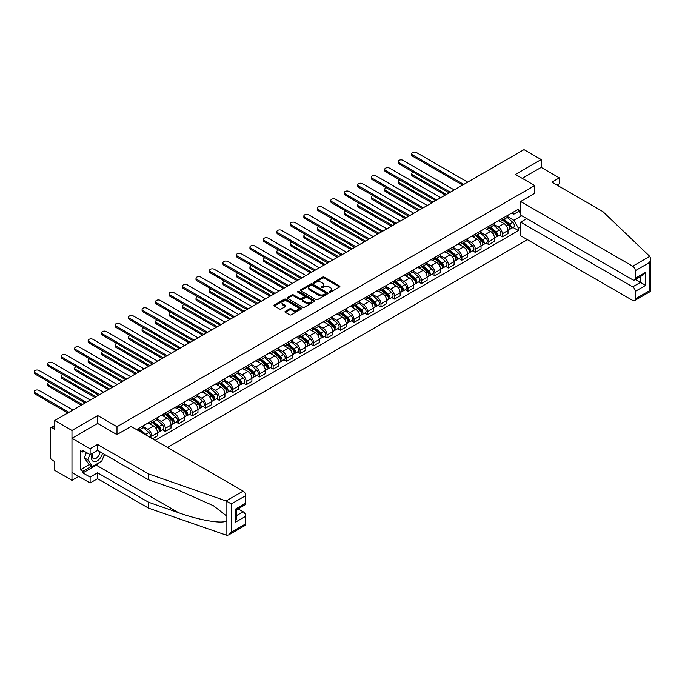 <?xml version="1.0" encoding="UTF-8"?>
<svg xmlns="http://www.w3.org/2000/svg" width="685" height="685" viewBox="0 0 685 685"><rect width="100%" height="100%" fill="white"/><g stroke="black" fill="none" stroke-linecap="round" stroke-linejoin="round"><path stroke-width="1.03" d="M329.331 292.178A0.839 0.488 0 0 0 330.512 292.178L339.529 286.972A1.199 0.694 0 0 0 339.88 286.484A1.199 0.694 0 0 0 339.529 285.996L324.262 277.177A1.199 0.694 0 0 0 322.567 277.177L313.55 282.383A0.839 0.488 0 0 0 314.74 283.068L315.905 282.391A3.836 2.218 0 0 1 321.333 282.391L322.609 283.128A3.836 2.218 0 0 1 323.731 284.695A3.836 2.218 0 0 1 322.609 286.261L321.445 286.938A0.839 0.488 0 0 0 322.626 287.623L323.791 286.947A3.836 2.218 0 0 1 329.22 286.947L330.495 287.683A3.836 2.218 0 0 1 331.617 289.25A3.836 2.218 0 0 1 330.495 290.817L329.331 291.485A0.839 0.488 0 0 0 329.331 292.178L329.331 291.485M285.328 311.358A1.199 0.694 0 0 0 284.977 311.846A1.199 0.694 0 0 0 285.328 312.334L289.609 314.809A1.199 0.694 0 0 0 291.313 314.809L301.314 309.029A1.199 0.694 0 0 0 301.665 308.541A1.199 0.694 0 0 0 301.314 308.053L286.047 299.242A1.199 0.694 0 0 0 284.352 299.242L274.342 305.013A1.199 0.694 0 0 0 273.991 305.51A1.199 0.694 0 0 0 274.342 305.998L279.523 308.986A1.199 0.694 0 0 0 281.218 308.986L285.499 306.512A1.199 0.694 0 0 0 285.85 306.024A1.199 0.694 0 0 0 285.499 305.527L282.931 304.046A3.211 1.849 0 0 1 281.997 302.736A3.211 1.849 0 0 1 283.975 301.032A3.211 1.849 0 0 1 287.469 301.426L297.521 307.231A3.211 1.849 0 0 1 298.463 308.541A3.211 1.849 0 0 1 296.485 310.254A3.211 1.849 0 0 1 292.983 309.851L291.313 308.884A1.199 0.694 0 0 0 289.609 308.884L285.328 311.358L285.328 312.334M116.989 426.712L97.724 415.589L71.968 430.454L54.774 420.522L523.991 149.63L541.184 159.554L515.437 174.418L534.702 185.549L116.989 426.712L116.989 434.547M315.99 299.585A1.199 0.694 0 0 0 317.686 299.585L327.695 293.805A1.199 0.694 0 0 0 328.046 293.317A1.199 0.694 0 0 0 327.695 292.82L312.428 284.01A1.199 0.694 0 0 0 310.733 284.01L300.724 289.789A1.199 0.694 0 0 0 300.373 290.277A1.199 0.694 0 0 0 300.724 290.765L315.99 299.585M298.129 292.358A0.839 0.488 0 0 1 298.985 292.478L298.985 291.476L314.509 300.441A1.199 0.694 0 0 1 314.86 300.929A1.199 0.694 0 0 1 314.509 301.417L304.5 307.197A1.199 0.694 0 0 1 302.804 307.197L287.537 298.377L287.537 297.401A1.199 0.694 0 0 0 287.186 297.889A1.199 0.694 0 0 0 287.537 298.377M287.537 297.401L291.819 294.927A1.199 0.694 0 0 1 293.514 294.927L299.705 298.506A1.199 0.694 0 0 0 301.4 298.506L304.243 296.862A1.199 0.694 0 0 0 304.594 296.374A1.199 0.694 0 0 0 304.243 295.886L297.795 292.161A0.839 0.488 0 0 1 298.985 291.476M71.968 430.454L71.968 480.339L54.774 470.415L54.774 461.587L52.094 460.037A2.44 1.413 -120 0 1 50.365 457.041L50.365 428.81A2.44 1.413 -120 0 1 50.878 427.688L54.774 425.436M167.5 447.442L527.407 239.656M71.968 480.339L78.758 476.426M54.774 420.522L54.774 429.358L52.094 427.808A2.44 1.413 -120 0 0 50.878 427.688M556.999 185.096L559.337 183.751L559.337 177.86L541.184 167.388L541.184 159.554M502.302 218.472A5.626 3.245 60 0 1 501.137 220.998L506.84 217.702A5.626 3.245 -120 0 0 508.005 215.184M494.21 224.526L498.329 226.906A5.626 3.245 60 0 1 502.302 233.791L508.005 230.494A5.626 3.245 -120 0 0 504.032 223.61L499.947 221.255M508.005 230.494L508.005 233.542L502.302 236.83L499.571 235.255M501.137 220.998A5.626 3.245 60 0 1 498.372 220.741M502.302 233.791L502.302 236.83M488.825 226.255A5.626 3.245 60 0 1 487.66 228.781L493.363 225.485A5.626 3.245 -120 0 0 494.527 222.967M486.085 243.038L488.825 244.613L494.527 241.325L494.527 238.277A5.626 3.245 -120 0 0 490.546 231.393L486.47 229.038M487.66 228.781A5.626 3.245 60 0 1 484.886 228.525M480.724 232.309L484.843 234.69A5.626 3.245 60 0 1 488.825 241.574L488.825 244.613M475.339 234.039A5.626 3.245 60 0 1 474.174 236.565L479.877 233.268A5.626 3.245 -120 0 0 481.041 230.742M472.607 250.821L475.339 252.397L481.041 249.109L481.041 246.061A5.626 3.245 -120 0 0 477.068 239.176L472.984 236.822M474.174 236.565A5.626 3.245 60 0 1 471.408 236.308M467.247 240.092L471.366 242.473A5.626 3.245 60 0 1 475.339 249.357L475.339 252.397M461.861 241.822A5.626 3.245 60 0 1 460.697 244.348L466.399 241.051A5.626 3.245 -120 0 0 467.564 238.526M459.13 258.605L461.861 260.18L467.564 256.892L467.564 253.844A5.626 3.245 -120 0 0 463.591 246.96L459.507 244.605M460.697 244.348A5.626 3.245 60 0 1 457.931 244.091M453.77 247.876L457.888 250.256A5.626 3.245 60 0 1 461.861 257.14L461.861 260.18M448.384 249.605A5.626 3.245 60 0 1 447.219 252.131L452.922 248.835A5.626 3.245 -120 0 0 454.087 246.309M445.644 266.388L448.384 267.963L454.087 264.675L454.087 261.627A5.626 3.245 -120 0 0 450.105 254.743L446.029 252.388M447.219 252.131A5.626 3.245 60 0 1 444.445 251.875M440.284 255.659L444.402 258.039A5.626 3.245 60 0 1 448.384 264.924L448.384 267.963M434.898 257.389A5.626 3.245 60 0 1 433.733 259.915L439.436 256.618A5.626 3.245 -120 0 0 440.601 254.092M432.166 274.171L434.898 275.747L440.601 272.45L440.601 269.41A5.626 3.245 -120 0 0 436.628 262.526L432.543 260.172M433.733 259.915A5.626 3.245 60 0 1 430.968 259.658M426.806 263.442L430.925 265.823A5.626 3.245 60 0 1 434.898 272.707L434.898 275.747M421.421 265.172A5.626 3.245 60 0 1 420.256 267.689L425.959 264.401A5.626 3.245 -120 0 0 427.123 261.875M418.689 281.955L421.421 283.53L427.123 280.233L427.123 277.194A5.626 3.245 -120 0 0 423.15 270.31L419.066 267.955M420.256 267.689A5.626 3.245 60 0 1 417.49 267.441M413.329 271.226L417.448 273.598A5.626 3.245 60 0 1 421.421 280.49L421.421 283.53M407.943 272.955A5.626 3.245 60 0 1 406.779 275.473L412.481 272.185A5.626 3.245 -120 0 0 413.646 269.659M405.203 289.729L407.943 291.313L413.646 288.017L413.646 284.977A5.626 3.245 -120 0 0 409.664 278.093L405.589 275.738M406.779 275.473A5.626 3.245 60 0 1 404.004 275.224M399.843 279.009L403.962 281.381A5.626 3.245 60 0 1 407.943 288.265L407.943 291.313M394.457 280.739A5.626 3.245 60 0 1 393.293 283.256L398.995 279.968A5.626 3.245 -120 0 0 400.16 277.442M391.726 297.513L394.457 299.097L400.16 295.8L400.16 292.76A5.626 3.245 -120 0 0 396.187 285.876L392.103 283.522M393.293 283.256A5.626 3.245 60 0 1 390.527 283.008M386.366 286.792L390.484 289.164A5.626 3.245 60 0 1 394.457 296.048L394.457 299.097M380.98 288.522A5.626 3.245 60 0 1 379.815 291.039L385.518 287.751A5.626 3.245 -120 0 0 386.683 285.225M378.248 305.296L380.98 306.88L386.683 303.583L386.683 300.544A5.626 3.245 -120 0 0 382.709 293.659L378.625 291.296M379.815 291.039A5.626 3.245 60 0 1 377.05 290.791M372.888 294.567L377.007 296.947A5.626 3.245 60 0 1 380.98 303.832L380.98 306.88M367.502 296.297A5.626 3.245 60 0 1 366.338 298.823L372.041 295.535A5.626 3.245 -120 0 0 373.205 293.009M364.762 313.079L367.502 314.663L373.205 311.367L373.205 308.327A5.626 3.245 -120 0 0 369.224 301.443L365.148 299.08M366.338 298.823A5.626 3.245 60 0 1 363.564 298.574M359.402 302.35L363.521 304.731A5.626 3.245 60 0 1 367.502 311.615L367.502 314.663M354.017 304.08A5.626 3.245 60 0 1 352.852 306.606L358.555 303.318A5.626 3.245 -120 0 0 359.719 300.792M351.285 320.863L354.017 322.447L359.719 319.15L359.719 316.11A5.626 3.245 -120 0 0 355.746 309.226L351.662 306.863M352.852 306.606A5.626 3.245 60 0 1 350.086 306.349M345.925 310.134L350.044 312.514A5.626 3.245 60 0 1 354.017 319.398L354.017 322.447M340.539 311.863A5.626 3.245 60 0 1 339.375 314.389L345.077 311.101A5.626 3.245 -120 0 0 346.242 308.575M337.808 328.646L340.539 330.23L346.242 326.933L346.242 323.894A5.626 3.245 -120 0 0 342.269 317.001L338.184 314.646M339.375 314.389A5.626 3.245 60 0 1 336.609 314.132M332.448 317.917L336.566 320.297A5.626 3.245 60 0 1 340.539 327.182L340.539 330.23M327.062 319.647A5.626 3.245 60 0 1 325.897 322.173L331.6 318.876A5.626 3.245 -120 0 0 332.764 316.359M324.322 336.429L327.062 338.005L332.764 334.717L332.764 331.668A5.626 3.245 -120 0 0 328.783 324.784L324.707 322.429M325.897 322.173A5.626 3.245 60 0 1 323.123 321.916M318.962 325.7L323.08 328.081A5.626 3.245 60 0 1 327.062 334.965L327.062 338.005M313.576 327.43A5.626 3.245 60 0 1 312.411 329.956L318.114 326.659A5.626 3.245 -120 0 0 319.278 324.142M310.844 344.212L313.576 345.788L319.278 342.5L319.278 339.452A5.626 3.245 -120 0 0 315.305 332.567L311.221 330.213M312.411 329.956A5.626 3.245 60 0 1 309.646 329.699M305.484 333.484L309.603 335.864A5.626 3.245 60 0 1 313.576 342.748L313.576 345.788M300.099 335.213A5.626 3.245 60 0 1 298.934 337.739L304.637 334.443A5.626 3.245 -120 0 0 305.801 331.925M297.367 351.996L300.099 353.571L305.801 350.283L305.801 347.235A5.626 3.245 -120 0 0 301.828 340.351L297.744 337.996M298.934 337.739A5.626 3.245 60 0 1 296.168 337.482M292.007 341.267L296.125 343.647A5.626 3.245 60 0 1 300.099 350.532L300.099 353.571M286.621 342.997A5.626 3.245 60 0 1 285.457 345.523L291.159 342.226A5.626 3.245 -120 0 0 292.324 339.709M283.881 359.779L286.621 361.355L292.324 358.067L292.324 355.018A5.626 3.245 -120 0 0 288.342 348.134L284.266 345.779M285.457 345.523A5.626 3.245 60 0 1 282.682 345.266M278.521 349.05L282.64 351.431A5.626 3.245 60 0 1 286.621 358.315L286.621 361.355M273.135 350.78A5.626 3.245 60 0 1 271.971 353.306L277.673 350.009A5.626 3.245 -120 0 0 278.838 347.483M270.404 367.562L273.135 369.138L278.838 365.85L278.838 362.802A5.626 3.245 -120 0 0 274.865 355.917L270.781 353.563M271.971 353.306A5.626 3.245 60 0 1 269.205 353.049M265.044 356.834L269.162 359.214A5.626 3.245 60 0 1 273.135 366.098L273.135 369.138M259.658 358.563A5.626 3.245 60 0 1 258.493 361.089L264.196 357.793A5.626 3.245 -120 0 0 265.36 355.267M256.926 375.346L259.658 376.921L265.36 373.633L265.36 370.585A5.626 3.245 -120 0 0 261.387 363.701L257.303 361.346M258.493 361.089A5.626 3.245 60 0 1 255.728 360.832M251.566 364.617L255.685 366.997A5.626 3.245 60 0 1 259.658 373.882L259.658 376.921M246.18 366.347A5.626 3.245 60 0 1 245.016 368.873L250.719 365.576A5.626 3.245 -120 0 0 251.883 363.05M243.44 383.129L246.18 384.705L251.883 381.408L251.883 378.368A5.626 3.245 -120 0 0 247.901 371.484L243.826 369.129M245.016 368.873A5.626 3.245 60 0 1 242.242 368.616M238.08 372.4L242.199 374.781A5.626 3.245 60 0 1 246.18 381.665L246.18 384.705M232.694 374.13A5.626 3.245 60 0 1 231.53 376.656L237.233 373.359A5.626 3.245 -120 0 0 238.397 370.833M229.963 390.912L232.694 392.488L238.397 389.191L238.397 386.152A5.626 3.245 -120 0 0 234.424 379.267L230.34 376.913M231.53 376.656A5.626 3.245 60 0 1 228.764 376.399M224.603 380.184L228.721 382.555A5.626 3.245 60 0 1 232.694 389.448L232.694 392.488M219.217 381.913A5.626 3.245 60 0 1 218.053 384.431L223.755 381.143A5.626 3.245 -120 0 0 224.92 378.617M216.486 398.696L219.217 400.271L224.92 396.975L224.92 393.935A5.626 3.245 -120 0 0 220.947 387.051L216.862 384.696M218.053 384.431A5.626 3.245 60 0 1 215.287 384.182M211.126 387.967L215.244 390.339A5.626 3.245 60 0 1 219.217 397.223L219.217 400.271M205.74 389.696A5.626 3.245 60 0 1 204.575 392.214L210.278 388.926A5.626 3.245 -120 0 0 211.442 386.4M203 406.47L205.74 408.054L211.442 404.758L211.442 401.718A5.626 3.245 -120 0 0 207.461 394.834L203.385 392.479M204.575 392.214A5.626 3.245 60 0 1 201.801 391.966M197.64 395.75L201.758 398.122A5.626 3.245 60 0 1 205.74 405.006L205.74 408.054M192.254 397.48A5.626 3.245 60 0 1 191.089 399.997L196.792 396.709A5.626 3.245 -120 0 0 197.956 394.183M189.522 414.254L192.254 415.838L197.956 412.541L197.956 409.502A5.626 3.245 -120 0 0 193.983 402.617L189.899 400.254M191.089 399.997A5.626 3.245 60 0 1 188.324 399.749M184.162 403.533L188.281 405.905A5.626 3.245 60 0 1 192.254 412.79L192.254 415.838M178.776 405.263A5.626 3.245 60 0 1 177.612 407.78L183.315 404.492A5.626 3.245 -120 0 0 184.479 401.967M176.045 422.037L178.776 423.621L184.479 420.325L184.479 417.285A5.626 3.245 -120 0 0 180.506 410.401L176.422 408.037M177.612 407.78A5.626 3.245 60 0 1 174.846 407.532M170.685 411.308L174.803 413.689A5.626 3.245 60 0 1 178.776 420.573L178.776 423.621M165.299 413.038A5.626 3.245 60 0 1 164.135 415.564L169.837 412.276A5.626 3.245 -120 0 0 171.002 409.75M162.559 429.82L165.299 431.404L171.002 428.108L171.002 425.068A5.626 3.245 -120 0 0 167.02 418.184L162.944 415.821M164.135 415.564A5.626 3.245 60 0 1 161.36 415.315M157.199 419.092L161.317 421.472A5.626 3.245 60 0 1 165.299 428.356L165.299 431.404M151.813 420.821A5.626 3.245 60 0 1 150.649 423.347L156.351 420.059A5.626 3.245 -120 0 0 157.516 417.533M152.507 438.785L157.516 435.891L157.516 432.851A5.626 3.245 -120 0 0 153.543 425.967L149.458 423.604M150.649 423.347A5.626 3.245 60 0 1 147.883 423.09M143.722 426.875L147.84 429.255A5.626 3.245 60 0 1 151.813 436.139L151.813 438.383M138.207 430.531L142.874 427.834A5.626 3.245 -120 0 0 144.038 425.317M138.336 428.604A5.626 3.245 60 0 1 137.916 430.36M520.617 212.735L518.459 211.485L513.878 214.131L511.849 212.958M507.688 216.743L513.878 220.322L521.79 215.758M520.617 227.009L518.459 228.251L513.878 220.322M155.187 440.335L518.459 230.597L518.459 228.251M520.617 210.244L518.459 211.485L518.459 209.148L136.606 429.606M534.702 185.549L534.702 193.375M97.724 415.589L97.724 423.518M513.048 227.471L518.459 230.597M329.665 292.289L330.495 291.81A3.836 2.218 0 0 0 331.617 290.243L331.617 289.25M323.731 284.695L323.731 285.688A3.836 2.218 0 0 1 322.609 287.255L321.779 287.734M339.512 286.981L324.262 278.178A1.199 0.694 0 0 0 322.567 278.178L313.893 283.188M327.695 292.82L327.695 293.805L312.428 285.003A1.199 0.694 0 0 0 310.733 285.003L300.741 290.774M325.572 293.659A0.839 0.488 0 0 0 325.572 292.966L312.172 285.234A0.839 0.488 0 0 0 310.99 285.234L309.757 285.945A3.836 2.218 0 0 0 308.635 287.512A3.836 2.218 0 0 0 309.757 289.079L318.919 294.362A3.836 2.218 0 0 0 324.347 294.362L325.572 293.659L325.572 294.653A0.839 0.488 0 0 0 325.82 294.31L325.82 293.317M308.635 287.512L308.635 288.505A3.836 2.218 0 0 0 309.757 290.072L309.757 289.079M325.572 294.653L324.347 295.363A3.836 2.218 0 0 1 318.919 295.363L309.757 290.072M287.554 298.395L291.819 295.929L291.819 294.927M304.594 296.374L304.594 297.367A1.199 0.694 0 0 1 304.243 297.864L301.4 299.499A1.199 0.694 0 0 1 299.705 299.499L293.514 295.929A1.199 0.694 0 0 0 291.819 295.929M298.985 292.478L314.492 301.426M306.135 302.213A3.211 1.849 0 0 0 309.629 302.616A3.211 1.849 0 0 0 311.606 300.903A3.211 1.849 0 0 0 310.673 299.593L307.128 297.547A1.199 0.694 0 0 0 305.433 297.547L302.59 299.191A1.199 0.694 0 0 0 302.239 299.679A1.199 0.694 0 0 0 302.59 300.167L306.135 302.213L306.135 303.207A3.211 1.849 0 0 0 309.629 303.609A3.211 1.849 0 0 0 311.606 301.897L311.606 300.903M302.239 299.679L302.239 300.681A1.199 0.694 0 0 0 302.59 301.169L302.59 300.167M306.135 303.207L302.59 301.169M298.463 308.541L298.463 309.543A3.211 1.849 0 0 1 296.485 311.255A3.211 1.849 0 0 1 292.983 310.853L291.313 309.885A1.199 0.694 0 0 0 289.609 309.885L285.345 312.343M281.997 302.736L281.997 303.738A3.211 1.849 0 0 0 282.931 305.048L282.931 304.046M285.482 306.52L282.931 305.048M301.314 308.053L301.314 309.029L286.047 300.235A1.199 0.694 0 0 0 284.352 300.235L274.36 306.007M502.687 220.099L508.184 225.005A3.057 1.764 60 0 1 509.143 229.723L508.005 230.383M502.833 220.227L505.419 221.726M413.338 172.2A2.808 1.627 -0 0 0 411.694 173.673A2.808 1.627 -0 0 0 412.516 174.821L446.432 194.403M503.244 219.782L509.357 225.237A1.464 0.848 60 0 1 509.82 227.506A1.464 0.848 60 0 1 509.683 227.557M504.16 219.251L509.657 224.149A3.057 1.764 60 0 1 510.616 228.876A3.057 1.764 60 0 1 509.691 228.978M507.225 217.41L512.765 222.36A3.057 1.764 60 0 1 513.724 227.077L510.616 228.876M445.31 195.054L412.516 176.113A2.808 1.627 180 0 1 411.694 174.966L411.694 173.673M462.598 185.07L412.516 156.163A2.808 1.627 180 0 1 411.694 155.015L411.694 153.714A2.808 1.627 -0 0 0 412.516 154.861L463.719 184.428M467.692 182.133L416.497 152.567A2.808 1.627 -0 0 0 413.432 152.216A2.808 1.627 -0 0 0 411.694 153.714M489.21 227.882L494.707 232.78A3.057 1.764 60 0 1 495.666 237.507L494.519 238.166M489.355 228.011L491.941 229.509M399.852 179.984A2.808 1.627 -0 0 0 398.216 181.456A2.808 1.627 -0 0 0 399.038 182.604L432.954 202.186M489.766 227.566L495.88 233.02A1.464 0.848 60 0 1 496.334 235.28A1.464 0.848 60 0 1 496.205 235.34M490.683 227.035L496.171 231.932A3.057 1.764 60 0 1 497.13 236.659A3.057 1.764 60 0 1 496.205 236.762M493.739 225.194L499.279 230.143A3.057 1.764 60 0 1 500.238 234.861L497.13 236.659M431.833 202.837L399.038 183.897A2.808 1.627 180 0 1 398.216 182.749L398.216 181.456M475.733 235.666L481.221 240.563A3.057 1.764 60 0 1 482.18 245.29L481.041 245.949M475.878 235.794L478.464 237.284M386.374 187.767A2.808 1.627 -0 0 0 384.739 189.24A2.808 1.627 -0 0 0 385.561 190.387L419.477 209.97M476.28 235.349L482.394 240.803A1.464 0.848 60 0 1 482.856 243.064A1.464 0.848 60 0 1 482.719 243.124M477.197 234.818L482.694 239.716A3.057 1.764 60 0 1 483.653 244.442A3.057 1.764 60 0 1 482.728 244.545M480.262 232.977L485.802 237.926A3.057 1.764 60 0 1 486.761 242.644L483.653 244.442M418.355 210.612L385.561 191.68A2.808 1.627 180 0 1 384.739 190.533L384.739 189.24M649.757 256.37L650.75 258.784L649.68 262.398L635.286 270.703A3.665 2.115 -120 0 0 632.7 266.217L649.757 256.37L602.886 211.588L551.904 182.15L559.337 177.86M526.756 218.626L520.617 222.163L520.617 235.734L632.7 300.441A3.665 2.115 -120 0 0 634.533 300.621A3.665 2.115 -120 0 0 635.286 298.943L635.286 291.365A3.665 2.115 -120 0 0 632.7 286.869L640.475 282.383L645.655 285.371L635.286 291.365M520.617 222.163L632.7 286.869M534.702 193.281L520.617 201.51L520.617 215.081L632.7 279.788A3.665 2.115 -120 0 0 634.533 279.968A3.665 2.115 -120 0 0 635.286 278.29L635.286 270.703M520.617 201.51L632.7 266.217M541.184 167.388L522.218 178.34M635.415 279.463L640.475 282.383L640.475 276.534M635.286 278.29L645.655 272.305L643.069 275.045L634.533 279.968M635.286 298.943L649.68 290.637L650.219 290.954M100.061 462.075A13.751 7.937 -60 0 1 96.251 465.175L82.859 472.907L90.12 477.103L97.553 472.813L148.534 502.242L148.534 508.133L226.872 535.37L228.764 534.891L231.359 532.151L245.744 523.845A3.665 2.115 60 0 1 244.982 525.523L228.764 534.891M148.534 502.242L178.665 512.757C200.071 520.531 224.055 524.402 226.872 520.523L226.872 516.173L213.403 505.718L178.665 490.306L148.534 479.791L97.553 450.362L90.12 454.652L82.859 450.456L82.859 452.057L80.265 450.559L80.265 469.816L82.859 471.314L91.85 466.125M90.12 477.103L90.12 482.985L71.968 472.513L71.968 438.289L97.638 423.467L116.904 434.59L131.075 426.412L243.149 491.119A3.665 2.115 60 0 1 245.744 495.606L245.744 503.192A3.665 2.115 60 0 1 244.982 504.871L236.453 509.803L236.453 518.639L235.375 522.253L235.375 509.178C236.77 509.983 236.77 509.983 235.375 509.178L245.744 503.192M97.553 472.813L97.553 478.695L90.12 482.985M148.534 508.133L97.553 478.695M245.744 495.606L231.359 503.912L226.093 500.966L148.534 473.909L97.553 444.471L90.12 448.761L90.12 454.652M90.12 448.761L71.968 438.289M82.859 472.907L82.859 471.314M97.553 444.471L97.553 450.362M148.534 473.909L148.534 479.791M236.453 515.642L243.149 511.772A3.665 2.115 60 0 1 245.744 516.259L245.744 523.845M243.149 511.772L238.089 508.852M104.745 454.515A13.751 7.937 -60 0 1 102.793 458.479M84.238 451.261L82.859 452.057M80.265 469.816L89.255 464.627M92.595 453.222A7.946 4.59 120 0 0 91.499 457.691A7.946 4.59 120 0 0 96.302 461.339A7.946 4.59 120 0 0 102.493 453.213M93.014 452.973A5.437 3.142 120 0 0 92.252 456.082A5.437 3.142 120 0 0 93.374 458.573A5.437 3.142 120 0 0 97.527 457.152A5.437 3.142 120 0 0 99.941 451.74M104.411 454.318L101.782 461.082L92.449 466.476L88.999 464.473L84.332 457.837L86.404 452.502M92.449 466.476L87.791 459.84L89.855 454.497M84.332 457.837L87.791 459.84M449.112 192.853L399.038 163.946A2.808 1.627 180 0 1 398.216 162.799L398.216 161.497A2.808 1.627 -0 0 0 399.038 162.645L450.242 192.202M454.215 189.908L403.011 160.35A2.808 1.627 -0 0 0 399.954 159.999A2.808 1.627 -0 0 0 398.216 161.497M435.634 200.636L385.561 171.73A2.808 1.627 180 0 1 384.739 170.582L384.739 169.281A2.808 1.627 -0 0 0 385.561 170.428L436.756 199.986M440.729 197.691L389.534 168.133A2.808 1.627 -0 0 0 386.468 167.782A2.808 1.627 -0 0 0 384.739 169.281M462.247 243.449L467.744 248.347A3.057 1.764 60 0 1 468.703 253.073L467.564 253.733M462.392 243.577L464.978 245.067M372.897 195.55A2.808 1.627 -0 0 0 371.253 197.023A2.808 1.627 -0 0 0 372.075 198.17L405.991 217.753M462.803 243.132L468.917 248.578A1.464 0.848 60 0 1 469.379 250.847A1.464 0.848 60 0 1 469.242 250.907M463.719 242.601L469.216 247.499A3.057 1.764 60 0 1 470.175 252.226A3.057 1.764 60 0 1 469.251 252.32M466.785 240.76L472.325 245.709A3.057 1.764 60 0 1 473.284 250.427L470.175 252.226M404.869 218.395L372.075 199.463A2.808 1.627 180 0 1 371.253 198.316L371.253 197.023M448.769 251.232L454.266 256.13A3.057 1.764 60 0 1 455.225 260.857L454.078 261.516M448.915 251.361L451.501 252.851M359.411 203.325A2.808 1.627 -0 0 0 357.775 204.806A2.808 1.627 -0 0 0 358.597 205.954L392.514 225.536M449.326 250.907L455.439 256.361A1.464 0.848 60 0 1 455.893 258.63A1.464 0.848 60 0 1 455.765 258.682M450.242 250.385L455.731 255.282A3.057 1.764 60 0 1 456.69 260.009A3.057 1.764 60 0 1 455.765 260.103M453.299 248.544L458.839 253.484A3.057 1.764 60 0 1 459.798 258.211L456.69 260.009M391.392 226.178L358.597 207.247A2.808 1.627 180 0 1 357.775 206.099L357.775 204.806M435.292 259.016L440.78 263.913A3.057 1.764 60 0 1 441.739 268.64L440.601 269.299M435.437 259.144L438.023 260.634M345.934 211.108A2.808 1.627 -0 0 0 344.298 212.59A2.808 1.627 -0 0 0 345.12 213.737L379.036 233.32M435.84 258.69L441.953 264.145A1.464 0.848 60 0 1 442.416 266.414A1.464 0.848 60 0 1 442.279 266.465M436.756 258.168L442.253 263.066A3.057 1.764 60 0 1 443.212 267.792A3.057 1.764 60 0 1 442.287 267.886M439.821 256.327L445.361 261.268A3.057 1.764 60 0 1 446.32 265.994L443.212 267.792M377.914 233.962L345.12 215.03A2.808 1.627 180 0 1 344.298 213.883L344.298 212.59M422.157 208.42L372.075 179.513A2.808 1.627 180 0 1 371.253 178.365L371.253 177.064A2.808 1.627 -0 0 0 372.075 178.211L423.279 207.769M427.252 205.474L376.056 175.917A2.808 1.627 -0 0 0 372.991 175.565A2.808 1.627 -0 0 0 371.253 177.064M408.671 216.203L358.597 187.296A2.808 1.627 180 0 1 357.775 186.149L357.775 184.847A2.808 1.627 -0 0 0 358.597 185.995L409.801 215.552M413.774 213.258L362.57 183.7A2.808 1.627 -0 0 0 359.514 183.349A2.808 1.627 -0 0 0 357.775 184.847M395.194 223.986L345.12 195.079A2.808 1.627 180 0 1 344.298 193.932L344.298 192.631A2.808 1.627 -0 0 0 345.12 193.778L396.315 223.336M400.288 221.041L349.093 191.483A2.808 1.627 -0 0 0 346.028 191.132A2.808 1.627 -0 0 0 344.298 192.631M421.806 266.799L427.303 271.697A3.057 1.764 60 0 1 428.262 276.423L427.123 277.082M421.951 266.927L424.537 268.417M332.456 218.892A2.808 1.627 -0 0 0 330.812 220.373A2.808 1.627 -0 0 0 331.634 221.52L365.55 241.094M422.362 266.474L428.476 271.928A1.464 0.848 60 0 1 428.938 274.197A1.464 0.848 60 0 1 428.801 274.248M423.279 265.951L428.776 270.849A3.057 1.764 60 0 1 429.735 275.575A3.057 1.764 60 0 1 428.81 275.67M426.344 264.11L431.884 269.051A3.057 1.764 60 0 1 432.843 273.777L429.735 275.575M364.429 241.745L331.634 222.813A2.808 1.627 180 0 1 330.812 221.666L330.812 220.373M381.716 231.77L331.634 202.854A2.808 1.627 180 0 1 330.812 201.707L330.812 200.414A2.808 1.627 -0 0 0 331.634 201.561L382.838 231.119M386.811 228.824L335.616 199.266A2.808 1.627 -0 0 0 332.55 198.915A2.808 1.627 -0 0 0 330.812 200.414M408.328 274.582L413.826 279.48A3.057 1.764 60 0 1 414.785 284.207L413.637 284.866M408.474 274.711L411.06 276.201M318.97 226.675A2.808 1.627 -0 0 0 317.335 228.156A2.808 1.627 -0 0 0 318.157 229.304L352.073 248.878M408.885 274.257L414.999 279.711A1.464 0.848 60 0 1 415.452 281.98A1.464 0.848 60 0 1 415.324 282.032M409.801 273.735L415.29 278.632A3.057 1.764 60 0 1 416.249 283.359A3.057 1.764 60 0 1 415.324 283.453M412.858 271.894L418.398 276.834A3.057 1.764 60 0 1 419.357 281.561L416.249 283.359M350.951 249.528L318.157 230.597A2.808 1.627 180 0 1 317.335 229.449L317.335 228.156M368.23 239.553L318.157 210.637A2.808 1.627 180 0 1 317.335 209.49L317.335 208.197A2.808 1.627 -0 0 0 318.157 209.345L369.361 238.902M373.334 236.608L322.13 207.05A2.808 1.627 -0 0 0 319.073 206.699A2.808 1.627 -0 0 0 317.335 208.197M394.851 282.366L400.34 287.263A3.057 1.764 60 0 1 401.299 291.99L400.16 292.649M394.997 282.494L397.583 283.984M305.493 234.458A2.808 1.627 -0 0 0 303.857 235.931A2.808 1.627 -0 0 0 304.679 237.078L338.595 256.661M395.399 282.04L401.513 287.494A1.464 0.848 60 0 1 401.975 289.764A1.464 0.848 60 0 1 401.838 289.815M396.315 281.509L401.812 286.416A3.057 1.764 60 0 1 402.771 291.142A3.057 1.764 60 0 1 401.847 291.236M399.381 279.677L404.921 284.617A3.057 1.764 60 0 1 405.88 289.344L402.771 291.142M337.474 257.312L304.679 238.38A2.808 1.627 180 0 1 303.857 237.233L303.857 235.931M354.753 247.336L304.679 218.421A2.808 1.627 180 0 1 303.857 217.273L303.857 215.981A2.808 1.627 -0 0 0 304.679 217.128L355.875 246.686M359.848 244.391L308.652 214.833A2.808 1.627 -0 0 0 305.587 214.482A2.808 1.627 -0 0 0 303.857 215.981M381.365 290.14L386.862 295.047A3.057 1.764 60 0 1 387.821 299.773L386.683 300.424M381.511 290.277L384.097 291.767M292.015 242.242A2.808 1.627 -0 0 0 290.371 243.714A2.808 1.627 -0 0 0 291.193 244.862L325.11 264.444M381.922 289.824L388.035 295.278A1.464 0.848 60 0 1 388.498 297.547A1.464 0.848 60 0 1 388.361 297.598M382.838 289.293L388.335 294.199A3.057 1.764 60 0 1 389.294 298.925A3.057 1.764 60 0 1 388.369 299.02M385.903 287.46L391.443 292.401A3.057 1.764 60 0 1 392.402 297.127L389.294 298.925M323.988 265.095L291.193 246.163A2.808 1.627 180 0 1 290.371 245.016L290.371 243.714M341.276 255.12L291.193 226.204A2.808 1.627 180 0 1 290.371 225.057L290.371 223.764A2.808 1.627 -0 0 0 291.193 224.911L342.397 254.469M346.37 252.174L295.175 222.616A2.808 1.627 -0 0 0 292.11 222.265A2.808 1.627 -0 0 0 290.371 223.764M367.888 297.924L373.385 302.83A3.057 1.764 60 0 1 374.344 307.556L373.205 308.207M368.033 298.061L370.619 299.55M278.53 250.025A2.808 1.627 -0 0 0 276.894 251.498A2.808 1.627 -0 0 0 277.716 252.645L311.632 272.228M368.444 297.607L374.558 303.061A1.464 0.848 60 0 1 375.012 305.33A1.464 0.848 60 0 1 374.883 305.382M369.361 297.076L374.849 301.982A3.057 1.764 60 0 1 375.808 306.709A3.057 1.764 60 0 1 374.883 306.803M372.417 295.244L377.957 300.184A3.057 1.764 60 0 1 378.916 304.911L375.808 306.709M310.51 272.878L277.716 253.947A2.808 1.627 180 0 1 276.894 252.799L276.894 251.498M354.41 305.707L359.899 310.613A3.057 1.764 60 0 1 360.858 315.331L359.719 315.99M354.556 305.835L357.142 307.334M265.052 257.808A2.808 1.627 -0 0 0 263.417 259.281A2.808 1.627 -0 0 0 264.239 260.428L298.155 280.011M354.958 305.39L361.072 310.844A1.464 0.848 60 0 1 361.534 313.113A1.464 0.848 60 0 1 361.397 313.165M355.875 304.859L361.372 309.766A3.057 1.764 60 0 1 362.331 314.483A3.057 1.764 60 0 1 361.406 314.586M358.94 303.027L364.48 307.967A3.057 1.764 60 0 1 365.439 312.694L362.331 314.483M297.033 280.662L264.239 261.73A2.808 1.627 180 0 1 263.417 260.583L263.417 259.281M340.925 313.49L346.422 318.397A3.057 1.764 60 0 1 347.381 323.115L346.242 323.774M341.07 313.619L343.656 315.117M251.575 265.592A2.808 1.627 -0 0 0 249.931 267.064A2.808 1.627 -0 0 0 250.753 268.212L284.669 287.794M341.481 313.173L347.595 318.628A1.464 0.848 60 0 1 348.057 320.897A1.464 0.848 60 0 1 347.92 320.948M342.397 312.643L347.894 317.549A3.057 1.764 60 0 1 348.853 322.267A3.057 1.764 60 0 1 347.929 322.37M345.463 310.802L351.003 315.751A3.057 1.764 60 0 1 351.962 320.477L348.853 322.267M283.547 288.445L250.753 269.513A2.808 1.627 180 0 1 249.931 268.366L249.931 267.064M327.447 321.274L332.944 326.18A3.057 1.764 60 0 1 333.903 330.898L332.764 331.557M327.593 321.402L330.179 322.9M238.089 273.375A2.808 1.627 -0 0 0 236.453 274.848A2.808 1.627 -0 0 0 237.275 275.995L271.192 295.577M328.004 320.957L334.117 326.411A1.464 0.848 60 0 1 334.571 328.68A1.464 0.848 60 0 1 334.443 328.731M328.92 320.426L334.408 325.332A3.057 1.764 60 0 1 335.367 330.05A3.057 1.764 60 0 1 334.443 330.153M331.977 318.585L337.517 323.534A3.057 1.764 60 0 1 338.476 328.261L335.367 330.05M270.07 296.228L237.275 277.297A2.808 1.627 180 0 1 236.453 276.149L236.453 274.848M313.97 329.057L319.458 333.963A3.057 1.764 60 0 1 320.417 338.681L319.278 339.34M314.115 329.185L316.701 330.684M224.611 281.158A2.808 1.627 -0 0 0 222.976 282.631A2.808 1.627 -0 0 0 223.798 283.778L257.714 303.361M314.518 328.74L320.631 334.194A1.464 0.848 60 0 1 321.094 336.463A1.464 0.848 60 0 1 320.957 336.515M315.434 328.209L320.931 333.115A3.057 1.764 60 0 1 321.89 337.833A3.057 1.764 60 0 1 320.965 337.936M318.499 326.368L324.039 331.317A3.057 1.764 60 0 1 324.998 336.035L321.89 337.833M256.592 304.012L223.798 285.08A2.808 1.627 180 0 1 222.976 283.933L222.976 282.631M300.484 336.84L305.981 341.746A3.057 1.764 60 0 1 306.94 346.464L305.801 347.124M300.629 336.969L303.215 338.467M211.134 288.942A2.808 1.627 -0 0 0 209.49 290.414A2.808 1.627 -0 0 0 210.312 291.562L244.228 311.144M301.04 336.523L307.154 341.978A1.464 0.848 60 0 1 307.616 344.238A1.464 0.848 60 0 1 307.479 344.298M301.957 335.992L307.454 340.89A3.057 1.764 60 0 1 308.413 345.617A3.057 1.764 60 0 1 307.488 345.719M305.022 334.152L310.562 339.101A3.057 1.764 60 0 1 311.521 343.819L308.413 345.617M243.107 311.795L210.312 292.855A2.808 1.627 180 0 1 209.49 291.707L209.49 290.414M327.79 262.903L277.716 233.987A2.808 1.627 180 0 1 276.894 232.84L276.894 231.547A2.808 1.627 -0 0 0 277.716 232.694L328.92 262.252M332.893 259.957L281.689 230.4A2.808 1.627 -0 0 0 278.632 230.049A2.808 1.627 -0 0 0 276.894 231.547M314.312 270.686L264.239 241.771A2.808 1.627 180 0 1 263.417 240.623L263.417 239.33A2.808 1.627 -0 0 0 264.239 240.478L315.434 270.036M319.407 267.741L268.212 238.183A2.808 1.627 -0 0 0 265.146 237.832A2.808 1.627 -0 0 0 263.417 239.33M300.835 278.461L250.753 249.554A2.808 1.627 180 0 1 249.931 248.407L249.931 247.114A2.808 1.627 -0 0 0 250.753 248.261L301.957 277.819M305.93 275.524L254.734 245.966A2.808 1.627 -0 0 0 251.669 245.607A2.808 1.627 -0 0 0 249.931 247.114M287.349 286.244L237.275 257.337A2.808 1.627 180 0 1 236.453 256.19L236.453 254.888A2.808 1.627 -0 0 0 237.275 256.036L288.479 285.602M292.452 283.307L241.248 253.741A2.808 1.627 -0 0 0 238.192 253.39A2.808 1.627 -0 0 0 236.453 254.888M273.872 294.028L223.798 265.121A2.808 1.627 180 0 1 222.976 263.973L222.976 262.672A2.808 1.627 -0 0 0 223.798 263.819L274.993 293.385M278.966 291.091L227.771 261.524A2.808 1.627 -0 0 0 224.706 261.173A2.808 1.627 -0 0 0 222.976 262.672M260.394 301.811L210.312 272.904A2.808 1.627 180 0 1 209.49 271.757L209.49 270.455A2.808 1.627 -0 0 0 210.312 271.602L261.516 301.169M265.489 298.874L214.294 269.308A2.808 1.627 -0 0 0 211.228 268.957A2.808 1.627 -0 0 0 209.49 270.455M287.006 344.623L292.504 349.521A3.057 1.764 60 0 1 293.463 354.248L292.324 354.907M287.152 344.752L289.738 346.242M197.648 296.725A2.808 1.627 -0 0 0 196.013 298.198A2.808 1.627 -0 0 0 196.835 299.345L230.751 318.927M287.563 344.307L293.677 349.761A1.464 0.848 60 0 1 294.13 352.022A1.464 0.848 60 0 1 294.002 352.081M288.479 343.776L293.968 348.674A3.057 1.764 60 0 1 294.927 353.4A3.057 1.764 60 0 1 294.002 353.503M291.536 341.935L297.076 346.884A3.057 1.764 60 0 1 298.043 351.602L294.927 353.4M229.629 319.578L196.835 300.638A2.808 1.627 180 0 1 196.013 299.491L196.013 298.198M246.908 309.594L196.835 280.687A2.808 1.627 180 0 1 196.013 279.54L196.013 278.238A2.808 1.627 -0 0 0 196.835 279.386L248.038 308.944M252.011 306.649L200.808 277.091A2.808 1.627 -0 0 0 197.751 276.74A2.808 1.627 -0 0 0 196.013 278.238M273.529 352.407L279.018 357.305A3.057 1.764 60 0 1 279.977 362.031L278.838 362.69M273.675 352.535L276.26 354.025M184.171 304.508A2.808 1.627 -0 0 0 182.535 305.981A2.808 1.627 -0 0 0 183.357 307.128L217.273 326.711M274.077 352.09L280.191 357.544A1.464 0.848 60 0 1 280.653 359.805A1.464 0.848 60 0 1 280.516 359.865M274.993 351.559L280.49 356.457A3.057 1.764 60 0 1 281.449 361.183A3.057 1.764 60 0 1 280.525 361.286M278.059 349.718L283.599 354.667A3.057 1.764 60 0 1 284.558 359.385L281.449 361.183M216.152 327.353L183.357 308.421A2.808 1.627 180 0 1 182.535 307.274L182.535 305.981M233.431 317.378L183.357 288.471A2.808 1.627 180 0 1 182.535 287.323L182.535 286.022A2.808 1.627 -0 0 0 183.357 287.169L234.553 316.727M238.526 314.432L187.33 284.874A2.808 1.627 -0 0 0 184.265 284.523A2.808 1.627 -0 0 0 182.535 286.022M260.043 360.19L265.54 365.088A3.057 1.764 60 0 1 266.499 369.814L265.36 370.474M260.189 360.319L262.775 361.808M170.693 312.291A2.808 1.627 -0 0 0 169.049 313.764A2.808 1.627 -0 0 0 169.871 314.912L203.787 334.494M260.6 359.865L266.713 365.319A1.464 0.848 60 0 1 267.176 367.588A1.464 0.848 60 0 1 267.039 367.639M261.516 359.342L267.013 364.24A3.057 1.764 60 0 1 267.972 368.967A3.057 1.764 60 0 1 267.047 369.061M264.581 357.501L270.121 362.442A3.057 1.764 60 0 1 271.08 367.169L267.972 368.967M202.666 335.136L169.871 316.205A2.808 1.627 180 0 1 169.049 315.057L169.049 313.764M219.953 325.161L169.871 296.254A2.808 1.627 180 0 1 169.049 295.107L169.049 293.805A2.808 1.627 -0 0 0 169.871 294.952L221.075 324.51M225.048 322.215L173.853 292.658A2.808 1.627 -0 0 0 170.788 292.307A2.808 1.627 -0 0 0 169.049 293.805M246.566 367.973L252.063 372.871A3.057 1.764 60 0 1 253.022 377.598L251.883 378.257M246.711 368.102L249.297 369.592M157.207 320.066A2.808 1.627 -0 0 0 155.572 321.548A2.808 1.627 -0 0 0 156.394 322.695L190.31 342.277M247.122 367.648L253.236 373.102A1.464 0.848 60 0 1 253.69 375.371A1.464 0.848 60 0 1 253.561 375.423M248.038 367.126L253.527 372.024A3.057 1.764 60 0 1 254.486 376.75A3.057 1.764 60 0 1 253.561 376.844M251.095 365.285L256.644 370.225A3.057 1.764 60 0 1 257.603 374.952L254.486 376.75M189.188 342.92L156.394 323.988A2.808 1.627 180 0 1 155.572 322.841L155.572 321.548M206.468 332.944L156.394 304.037A2.808 1.627 180 0 1 155.572 302.89L155.572 301.588A2.808 1.627 -0 0 0 156.394 302.736L207.598 332.293M211.571 329.999L160.367 300.441A2.808 1.627 -0 0 0 157.31 300.09A2.808 1.627 -0 0 0 155.572 301.588M233.088 375.757L238.577 380.654A3.057 1.764 60 0 1 239.536 385.381L238.397 386.04M233.234 375.885L235.82 377.375M143.73 327.85A2.808 1.627 -0 0 0 142.095 329.331A2.808 1.627 -0 0 0 142.917 330.478L176.833 350.061M233.636 375.431L239.75 380.886A1.464 0.848 60 0 1 240.212 383.155A1.464 0.848 60 0 1 240.075 383.206M234.553 374.909L240.05 379.807A3.057 1.764 60 0 1 241.009 384.533A3.057 1.764 60 0 1 240.084 384.627M237.618 373.068L243.158 378.009A3.057 1.764 60 0 1 244.117 382.735L241.009 384.533M175.711 350.703L142.917 331.771A2.808 1.627 180 0 1 142.095 330.624L142.095 329.331M192.99 340.728L142.917 311.821A2.808 1.627 180 0 1 142.095 310.665L142.095 309.372A2.808 1.627 -0 0 0 142.917 310.519L194.112 340.077M198.085 337.782L146.89 308.224A2.808 1.627 -0 0 0 143.824 307.873A2.808 1.627 -0 0 0 142.095 309.372M219.602 383.54L225.1 388.438A3.057 1.764 60 0 1 226.059 393.164L224.92 393.824M219.748 383.668L222.334 385.158M130.253 335.633A2.808 1.627 -0 0 0 128.609 337.114A2.808 1.627 -0 0 0 129.431 338.262L163.347 357.835M220.159 383.215L226.273 388.669A1.464 0.848 60 0 1 226.735 390.938A1.464 0.848 60 0 1 226.598 390.989M221.075 382.692L226.572 387.59A3.057 1.764 60 0 1 227.531 392.317A3.057 1.764 60 0 1 226.607 392.411M224.141 380.851L229.68 385.792A3.057 1.764 60 0 1 230.639 390.518L227.531 392.317M162.225 358.486L129.431 339.554A2.808 1.627 180 0 1 128.609 338.407L128.609 337.114M179.513 348.511L129.431 319.595A2.808 1.627 180 0 1 128.609 318.448L128.609 317.155A2.808 1.627 -0 0 0 129.431 318.302L180.635 347.86M184.607 345.565L133.412 316.008A2.808 1.627 -0 0 0 130.347 315.657A2.808 1.627 -0 0 0 128.609 317.155M206.125 391.323L211.622 396.221A3.057 1.764 60 0 1 212.581 400.948L211.442 401.607M206.271 391.452L208.856 392.942M116.767 343.416A2.808 1.627 -0 0 0 115.131 344.897A2.808 1.627 -0 0 0 115.953 346.045L149.869 365.619M206.682 390.998L212.795 396.452A1.464 0.848 60 0 1 213.249 398.721A1.464 0.848 60 0 1 213.121 398.773M207.598 390.476L213.086 395.373A3.057 1.764 60 0 1 214.045 400.1A3.057 1.764 60 0 1 213.121 400.194M210.655 388.635L216.203 393.575A3.057 1.764 60 0 1 217.162 398.302L214.045 400.1M148.748 366.269L115.953 347.338A2.808 1.627 180 0 1 115.131 346.19L115.131 344.897M166.027 356.294L115.953 327.379A2.808 1.627 180 0 1 115.131 326.231L115.131 324.938A2.808 1.627 -0 0 0 115.953 326.086L167.157 355.643M171.13 353.349L119.926 323.791A2.808 1.627 -0 0 0 116.87 323.44A2.808 1.627 -0 0 0 115.131 324.938M192.648 399.107L198.136 404.004A3.057 1.764 60 0 1 199.095 408.731L197.956 409.39M192.793 399.235L195.379 400.725M103.289 351.2A2.808 1.627 -0 0 0 101.654 352.672A2.808 1.627 -0 0 0 102.476 353.82L136.392 373.402M193.204 398.781L199.309 404.236A1.464 0.848 60 0 1 199.772 406.505A1.464 0.848 60 0 1 199.635 406.556M194.112 398.25L199.609 403.157A3.057 1.764 60 0 1 200.568 407.883A3.057 1.764 60 0 1 199.643 407.977M197.177 396.418L202.717 401.359A3.057 1.764 60 0 1 203.676 406.085L200.568 407.883M135.27 374.053L102.476 355.121A2.808 1.627 180 0 1 101.654 353.974L101.654 352.672M152.549 364.077L102.476 335.162A2.808 1.627 180 0 1 101.654 334.015L101.654 332.722A2.808 1.627 -0 0 0 102.476 333.869L153.671 363.427M157.644 361.132L106.449 331.574A2.808 1.627 -0 0 0 103.384 331.223A2.808 1.627 -0 0 0 101.654 332.722M179.162 406.881L184.659 411.788A3.057 1.764 60 0 1 185.618 416.514L184.479 417.165M179.307 407.018L181.893 408.508M89.812 358.983A2.808 1.627 -0 0 0 88.168 360.456A2.808 1.627 -0 0 0 88.99 361.603L122.906 381.185M179.718 406.565L185.832 412.019A1.464 0.848 60 0 1 186.294 414.288A1.464 0.848 60 0 1 186.157 414.339M180.635 406.034L186.132 410.94A3.057 1.764 60 0 1 187.091 415.667A3.057 1.764 60 0 1 186.166 415.761M183.7 404.201L189.24 409.142A3.057 1.764 60 0 1 190.199 413.868L187.091 415.667M121.784 381.836L88.99 362.904A2.808 1.627 180 0 1 88.168 361.757L88.168 360.456M139.072 371.861L88.99 342.945A2.808 1.627 180 0 1 88.168 341.798L88.168 340.505A2.808 1.627 -0 0 0 88.99 341.652L140.194 371.21M144.167 368.915L92.972 339.358A2.808 1.627 -0 0 0 89.906 339.007A2.808 1.627 -0 0 0 88.168 340.505M165.684 414.665L171.181 419.571A3.057 1.764 60 0 1 172.14 424.298L171.002 424.948M165.83 414.802L168.416 416.292M76.326 366.766A2.808 1.627 -0 0 0 74.691 368.239A2.808 1.627 -0 0 0 75.513 369.386L109.429 388.969M166.241 414.348L172.355 419.802A1.464 0.848 60 0 1 172.808 422.071A1.464 0.848 60 0 1 172.68 422.123M167.157 413.817L172.646 418.723A3.057 1.764 60 0 1 173.605 423.45A3.057 1.764 60 0 1 172.68 423.544M170.214 411.985L175.762 416.925A3.057 1.764 60 0 1 176.721 421.652L173.605 423.45M108.307 389.619L75.513 370.688A2.808 1.627 180 0 1 74.691 369.54L74.691 368.239M125.586 379.644L75.513 350.729A2.808 1.627 180 0 1 74.691 349.581L74.691 348.288A2.808 1.627 -0 0 0 75.513 349.436L126.716 378.993M130.689 376.699L79.486 347.141A2.808 1.627 -0 0 0 76.429 346.79A2.808 1.627 -0 0 0 74.691 348.288M152.207 422.448L157.696 427.354A3.057 1.764 60 0 1 158.655 432.072L157.516 432.732M152.353 422.576L154.938 424.075M62.849 374.549A2.808 1.627 -0 0 0 61.213 376.022A2.808 1.627 -0 0 0 62.035 377.17L95.951 396.752M152.764 422.131L158.869 427.586A1.464 0.848 60 0 1 159.331 429.855A1.464 0.848 60 0 1 159.194 429.906M153.671 421.6L159.168 426.507A3.057 1.764 60 0 1 160.127 431.225A3.057 1.764 60 0 1 159.203 431.327M156.737 419.768L162.276 424.709A3.057 1.764 60 0 1 163.235 429.435L160.127 431.225M94.83 397.403L62.035 378.471A2.808 1.627 180 0 1 61.213 377.324L61.213 376.022M112.109 387.427L62.035 358.512A2.808 1.627 180 0 1 61.213 357.365L61.213 356.072A2.808 1.627 -0 0 0 62.035 357.219L113.231 386.777M117.203 384.482L66.008 354.924A2.808 1.627 -0 0 0 62.943 354.573A2.808 1.627 -0 0 0 61.213 356.072M138.721 430.231L140.613 431.918M138.867 430.36L141.452 431.858M49.371 382.333A2.808 1.627 -0 0 0 47.727 383.805A2.808 1.627 -0 0 0 48.549 384.953L82.465 404.535M143.199 433.408L139.278 429.915M140.194 429.384L145.691 434.29A3.057 1.764 60 0 1 146.573 435.36M143.259 427.543L148.799 432.492A3.057 1.764 60 0 1 149.775 437.21M81.344 405.186L48.549 386.254A2.808 1.627 180 0 1 47.727 385.107L47.727 383.805M98.631 395.202L48.549 366.295A2.808 1.627 180 0 1 47.727 365.148L47.727 363.855A2.808 1.627 -0 0 0 48.549 365.002L99.753 394.56M103.726 392.265L52.531 362.707A2.808 1.627 -0 0 0 49.466 362.348A2.808 1.627 -0 0 0 47.727 363.855M72.961 410.024L39.045 390.441A2.808 1.627 -0 0 0 35.988 390.09A2.808 1.627 -0 0 0 34.25 391.589A2.808 1.627 -0 0 0 35.072 392.736L68.988 412.319M67.866 412.969L35.072 394.038A2.808 1.627 180 0 1 34.25 392.89L34.25 391.589M85.145 402.985L35.072 374.078A2.808 1.627 180 0 1 34.25 372.931L34.25 371.63A2.808 1.627 -0 0 0 35.072 372.777L86.276 402.343M90.249 400.049L39.045 370.482A2.808 1.627 -0 0 0 35.988 370.131A2.808 1.627 -0 0 0 34.25 371.63M151.813 436.139L157.516 432.851M165.299 428.356L171.002 425.068M178.776 420.573L184.479 417.285M192.254 412.79L197.956 409.502M205.74 405.006L211.442 401.718M219.217 397.223L224.92 393.935M232.694 389.448L238.397 386.152M246.18 381.665L251.883 378.368M259.658 373.882L265.36 370.585M273.135 366.098L278.838 362.802M286.621 358.315L292.324 355.018M300.099 350.532L305.801 347.235M313.576 342.748L319.278 339.452M327.062 334.965L332.764 331.668M340.539 327.182L346.242 323.894M354.017 319.398L359.719 316.11M367.502 311.615L373.205 308.327M380.98 303.832L386.683 300.544M394.457 296.048L400.16 292.76M407.943 288.265L413.646 284.977M421.421 280.49L427.123 277.194M434.898 272.707L440.601 269.41M448.384 264.924L454.087 261.627M461.861 257.14L467.564 253.844M475.339 249.357L481.041 246.061M488.825 241.574L494.527 238.277M147.84 429.255L153.543 425.967M161.317 421.472L167.02 418.184M174.803 413.689L180.506 410.401M188.281 405.905L193.983 402.617M201.758 398.122L207.461 394.834M215.244 390.339L220.947 387.051M228.721 382.555L234.424 379.267M242.199 374.781L247.901 371.484M255.685 366.997L261.387 363.701M269.162 359.214L274.865 355.917M282.64 351.431L288.342 348.134M296.125 343.647L301.828 340.351M309.603 335.864L315.305 332.567M323.08 328.081L328.783 324.784M336.566 320.297L342.269 317.001M350.044 312.514L355.746 309.226M363.521 304.731L369.224 301.443M377.007 296.947L382.709 293.659M390.484 289.164L396.187 285.876M403.962 281.381L409.664 278.093M417.448 273.598L423.15 270.31M430.925 265.823L436.628 262.526M444.402 258.039L450.105 254.743M457.888 250.256L463.591 246.96M471.366 242.473L477.068 239.176M484.843 234.69L490.546 231.393M498.329 226.906L504.032 223.61M54.774 426.258L52.094 427.808M330.495 291.81L330.495 290.817M321.445 287.623L321.445 286.938M322.609 287.255L322.609 286.261M313.55 283.068L313.55 282.383M322.567 278.178L322.567 277.177M324.262 278.178L324.262 277.177M339.529 286.972L339.529 285.996M300.724 290.765L300.724 289.789M310.733 285.003L310.733 284.01M312.428 285.003L312.428 284.01M318.919 295.363L318.919 294.362M324.347 295.363L324.347 294.362M293.514 295.929L293.514 294.927M299.705 299.499L299.705 298.506M301.4 299.499L301.4 298.506M304.243 297.864L304.243 296.862M314.509 301.417L314.509 300.441M289.609 309.885L289.609 308.884M291.313 309.885L291.313 308.884M292.983 310.853L292.983 309.851M285.499 306.512L285.499 305.527M274.342 305.998L274.342 305.013M284.352 300.235L284.352 299.242M286.047 300.235L286.047 299.242M508.184 225.005L506.472 225.99M510.119 226.829L509.571 227.146M512.765 222.36L509.657 224.149M412.516 176.113L412.516 174.821M412.516 154.861L412.516 156.163M494.707 232.78L492.994 233.773M496.642 234.612L496.094 234.929M499.279 230.143L496.171 231.932M399.038 183.897L399.038 182.604M481.221 240.563L479.509 241.557M483.165 242.396L482.608 242.713M485.802 237.926L482.694 239.716M385.561 191.68L385.561 190.387M649.68 290.637L649.68 262.398M645.655 272.305L645.655 285.371M226.872 535.37L226.872 520.523M226.872 516.173L226.872 501.326M231.359 503.912L231.359 532.151M245.744 516.259L235.375 522.253M226.093 500.966L243.149 491.119M96.251 465.175L178.665 512.757M399.038 162.645L399.038 163.946M385.561 170.428L385.561 171.73M467.744 248.347L466.031 249.34M469.679 250.179L469.131 250.496M472.325 245.709L469.216 247.499M372.075 199.463L372.075 198.17M454.266 256.13L452.554 257.123M456.201 257.962L455.653 258.279M458.839 253.484L455.731 255.282M358.597 207.247L358.597 205.954M440.78 263.913L439.068 264.907M442.724 265.746L442.167 266.063M445.361 261.268L442.253 263.066M345.12 215.03L345.12 213.737M372.075 178.211L372.075 179.513M358.597 185.995L358.597 187.296M345.12 193.778L345.12 195.079M427.303 271.697L425.591 272.69M429.238 273.529L428.69 273.846M431.884 269.051L428.776 270.849M331.634 222.813L331.634 221.52M331.634 201.561L331.634 202.854M413.826 279.48L412.113 280.473M415.761 281.312L415.213 281.629M418.398 276.834L415.29 278.632M318.157 230.597L318.157 229.304M318.157 209.345L318.157 210.637M400.34 287.263L398.627 288.248M402.283 289.096L401.727 289.412M404.921 284.617L401.812 286.416M304.679 238.38L304.679 237.078M304.679 217.128L304.679 218.421M386.862 295.047L385.15 296.031M388.797 296.879L388.249 297.196M391.443 292.401L388.335 294.199M291.193 246.163L291.193 244.862M291.193 224.911L291.193 226.204M373.385 302.83L371.672 303.815M375.32 304.654L374.772 304.979M377.957 300.184L374.849 301.982M277.716 253.947L277.716 252.645M359.899 310.613L358.186 311.598M361.843 312.437L361.286 312.754M364.48 307.967L361.372 309.766M264.239 261.73L264.239 260.428M346.422 318.397L344.709 319.381M348.357 320.22L347.809 320.537M351.003 315.751L347.894 317.549M250.753 269.513L250.753 268.212M332.944 326.18L331.232 327.165M334.879 328.004L334.331 328.32M337.517 323.534L334.408 325.332M237.275 277.297L237.275 275.995M319.458 333.963L317.746 334.948M321.402 335.787L320.845 336.104M324.039 331.317L320.931 333.115M223.798 285.08L223.798 283.778M305.981 341.746L304.268 342.731M307.916 343.57L307.368 343.887M310.562 339.101L307.454 340.89M210.312 292.855L210.312 291.562M277.716 232.694L277.716 233.987M264.239 240.478L264.239 241.771M250.753 248.261L250.753 249.554M237.275 256.036L237.275 257.337M223.798 263.819L223.798 265.121M210.312 271.602L210.312 272.904M292.504 349.521L290.791 350.514M294.439 351.354L293.891 351.67M297.076 346.884L293.968 348.674M196.835 300.638L196.835 299.345M196.835 279.386L196.835 280.687M279.018 357.305L277.305 358.298M280.961 359.137L280.405 359.454M283.599 354.667L280.49 356.457M183.357 308.421L183.357 307.128M183.357 287.169L183.357 288.471M265.54 365.088L263.828 366.081M267.475 366.92L266.927 367.237M270.121 362.442L267.013 364.24M169.871 316.205L169.871 314.912M169.871 294.952L169.871 296.254M252.063 372.871L250.35 373.864M253.998 374.704L253.45 375.02M256.644 370.225L253.527 372.024M156.394 323.988L156.394 322.695M156.394 302.736L156.394 304.037M238.577 380.654L236.864 381.648M240.521 382.487L239.964 382.804M243.158 378.009L240.05 379.807M142.917 331.771L142.917 330.478M142.917 310.519L142.917 311.821M225.1 388.438L223.387 389.431M227.035 390.27L226.487 390.587M229.68 385.792L226.572 387.59M129.431 339.554L129.431 338.262M129.431 318.302L129.431 319.595M211.622 396.221L209.91 397.214M213.557 398.053L213.009 398.37M216.203 393.575L213.086 395.373M115.953 347.338L115.953 346.045M115.953 326.086L115.953 327.379M198.136 404.004L196.424 404.989M200.08 405.837L199.523 406.154M202.717 401.359L199.609 403.157M102.476 355.121L102.476 353.82M102.476 333.869L102.476 335.162M184.659 411.788L182.946 412.772M186.594 413.612L186.046 413.937M189.24 409.142L186.132 410.94M88.99 362.904L88.99 361.603M88.99 341.652L88.99 342.945M171.181 419.571L169.469 420.556M173.117 421.395L172.569 421.72M175.762 416.925L172.646 418.723M75.513 370.688L75.513 369.386M75.513 349.436L75.513 350.729M157.696 427.354L155.983 428.339M159.639 429.178L159.083 429.495M162.276 424.709L159.168 426.507M62.035 378.471L62.035 377.17M62.035 357.219L62.035 358.512M148.799 432.492L145.691 434.29M48.549 386.254L48.549 384.953M48.549 365.002L48.549 366.295M35.072 394.038L35.072 392.736M35.072 372.777L35.072 374.078M650.75 258.784L650.75 291.262L634.533 300.621"/></g></svg>

